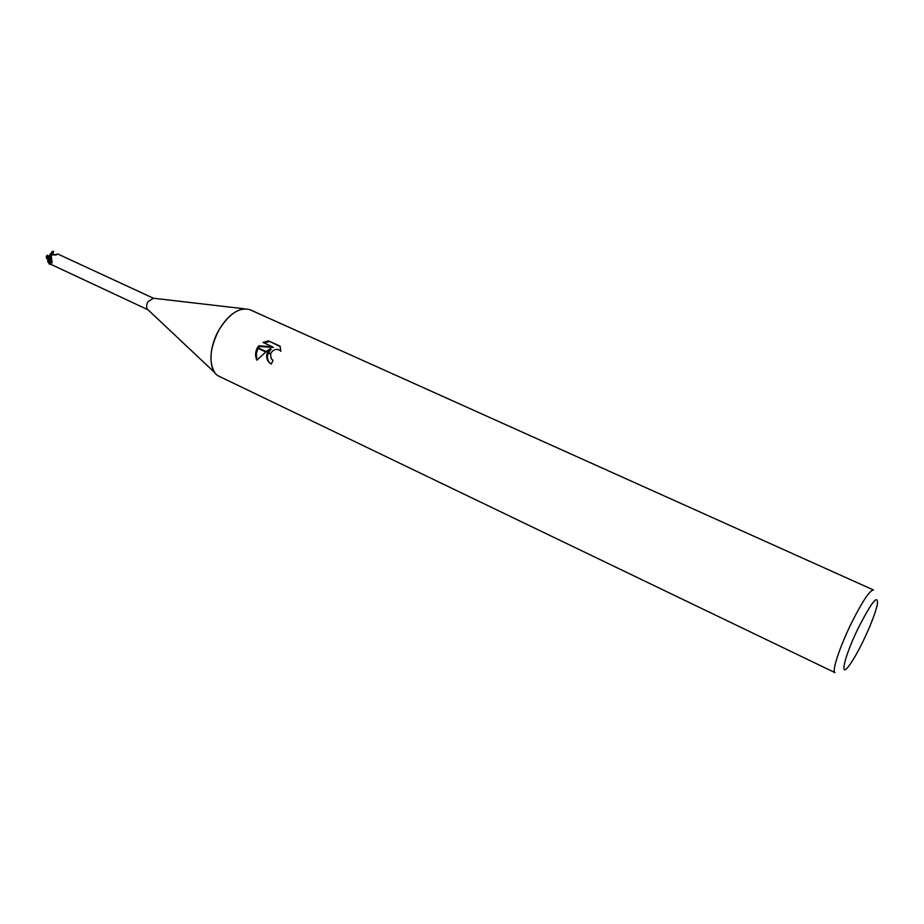 <?xml version="1.0" encoding="UTF-8"?>
<svg xmlns="http://www.w3.org/2000/svg" width="924" height="924" viewBox="0 0 924 924"><rect width="100%" height="100%" fill="white"/><g stroke="black" fill="none" stroke-linecap="round" stroke-linejoin="round"><path stroke-width="1.39" d="M50.531 260.776L48.614 260.129L50.531 260.776L49.884 260.441L50.023 257.08L47.621 257.761L49.988 257.057L49.411 255.359L50.035 256.237M148.002 309.759L147.413 309.205C146.2 307.253 146.373 304.77 147.932 301.732L153.372 298.233M153.453 298.244L57.658 253.95L56.549 254.701L52.553 254.458L51.213 255.925L52.171 262.866L49.873 262.659L51.663 260.637M147.413 309.205L214.865 372.719C208.535 362.116 209.887 347.874 218.942 329.995C229.36 313.409 239.766 306.676 250.161 309.806L873.48 589.986C869.773 590.228 862.462 601.178 851.547 622.868C839.697 646.869 831.508 671.887 835.019 672.649L219.207 376.345C208.489 371.898 208.096 348.556 218.942 329.995C226.796 316.92 235.343 309.863 244.594 308.824L152.564 298.14M858.65 627.269C872.175 601.143 878.412 593.601 877.338 604.619C875.19 613.709 870.443 625.918 863.097 641.256C857.553 652.54 852.76 660.845 848.706 666.181C838.98 679.279 844.917 655.035 858.65 627.269M272.476 346.812L273.285 347.493L259.586 346.454L258.789 345.772L272.476 346.812L263.028 342.457L268.41 340.829L280.111 346.188L280.861 351.328L279.753 350.208C276.01 348.498 272.973 349.642 270.64 353.626L267.51 352.183L270.351 348.533L266.239 351.594L257.496 347.551L258.789 345.784M270.64 353.626L271.148 358.708L273.019 360.302L271.367 364.044L270.282 363.432C266.909 360.787 265.916 357.207 267.302 352.679L267.51 352.183M280.284 346.604L268.41 340.829M256.907 360.198C255.082 356.202 255.186 352.136 257.23 348.013L265.765 351.963L256.895 360.198M268.422 352.61L271.136 349.214L270.351 348.533M268.203 353.095C266.793 357.091 267.429 360.499 270.12 363.317M267.302 352.679L270.466 354.146M269.242 341.545L264.172 342.989M259.586 346.454L258.443 347.99M258.166 348.44C256.191 352.159 255.902 355.948 257.276 359.794M48.614 260.129L46.2 257.161L49.734 263.802L148.071 309.817M50.647 263.987L49.873 262.659M51.409 259.436L51.213 255.925M55.336 255.001L56.965 254.25M55.786 255.07L56.549 254.701M48.187 257.623L48.591 256.017L48.856 257.438M48.799 259.702L48.187 257.657M51.178 258.743L49.653 254.932L52.726 251.282L51.224 255.89M50.924 261.7L48.337 259.944L52.102 262.185M51.64 264.634L49.469 264.264L47.852 261.377M52.703 251.374L53.511 251.374L52.899 253.638M53.881 255.001L55.786 254.712M49.272 263.328L51.236 264.391M46.558 258.212L46.812 255.578L48.591 256.017M52.714 253.095L52.137 254.839M51.894 253.245L52.425 251.813M53.153 252.402L51.779 254.724M47.701 261.665L49.018 263.409M48.198 256.884L47.043 256.017L47.459 255.197M46.443 256.456L46.812 255.578M50.566 262.07L50.82 263.086M52.98 253.06L52.841 254.585M50.242 264.287L49.469 264.264M272.349 359.933L272.961 360.441M51.386 258.57L51.028 257.415M51.836 261.342L52.171 262.866M48.568 260.083L49.215 260.568M53.546 254.897L54.193 255.001M52.518 251.651L51.883 251.698M53.511 251.374L52.726 251.282"/></g></svg>
